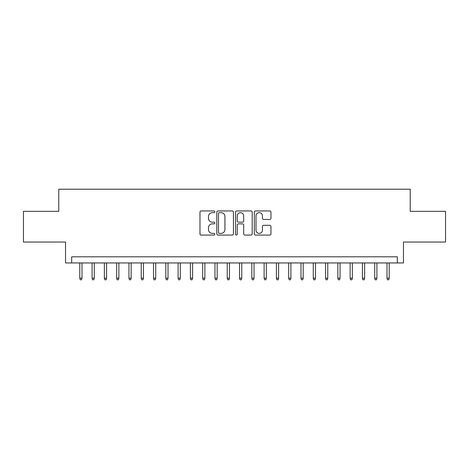 <?xml version="1.0" encoding="UTF-8"?>
<svg xmlns="http://www.w3.org/2000/svg" width="469" height="469" viewBox="0 0 469 469"><rect width="100%" height="100%" fill="white"/><g stroke="black" fill="none" stroke-linecap="round" stroke-linejoin="round"><path stroke-width="0.7" d="M214.837 211.795A0.844 0.844 0 0 0 213.993 210.95L201.178 210.95A1.208 1.208 0 0 0 199.976 212.152L199.976 233.867A1.208 1.208 0 0 0 201.178 235.075L213.993 235.075A0.844 0.844 0 0 0 214.837 234.23A0.844 0.844 0 0 0 213.993 233.386L212.334 233.386A3.858 3.858 0 0 1 208.476 229.523L208.476 227.717A3.858 3.858 0 0 1 212.334 223.854L213.993 223.854A0.844 0.844 0 0 0 214.837 223.01A0.844 0.844 0 0 0 213.993 222.165L212.334 222.165A3.858 3.858 0 0 1 208.476 218.308L208.476 216.496A3.858 3.858 0 0 1 212.334 212.639L213.993 212.639A0.844 0.844 0 0 0 214.837 211.795M269.751 219.451A1.208 1.208 0 0 0 270.959 218.243L270.959 212.152A1.208 1.208 0 0 0 269.751 210.95L255.517 210.95A1.208 1.208 0 0 0 254.309 212.152L254.309 233.867A1.208 1.208 0 0 0 255.517 235.075L269.751 235.075A1.208 1.208 0 0 0 270.959 233.867L270.959 226.509A1.208 1.208 0 0 0 269.751 225.302L263.66 225.302A1.208 1.208 0 0 0 262.452 226.509L262.452 230.156A3.224 3.224 0 0 1 259.228 233.386A3.224 3.224 0 0 1 255.998 230.156L255.998 215.863A3.224 3.224 0 0 1 259.228 212.639A3.224 3.224 0 0 1 262.452 215.863L262.452 218.243A1.208 1.208 0 0 0 263.66 219.451L269.751 219.451M397.319 262.945L403.463 262.945L403.463 242.057L445.55 242.057L445.55 211.337L410.223 211.337L410.223 189.218L58.777 189.218L58.777 211.337L23.45 211.337L23.45 242.057L65.537 242.057L65.537 262.945L397.319 262.945L397.319 256.801L71.681 256.801L71.681 262.945M233.445 212.152A1.208 1.208 0 0 0 232.237 210.95L218.003 210.95A1.208 1.208 0 0 0 216.801 212.152L216.801 233.867A1.208 1.208 0 0 0 218.003 235.075L232.237 235.075A1.208 1.208 0 0 0 233.445 233.867L233.445 212.152M236.763 210.95L250.997 210.95A1.208 1.208 0 0 1 252.199 212.152L252.199 233.867A1.208 1.208 0 0 1 250.997 235.075L244.906 235.075A1.208 1.208 0 0 1 243.698 233.867L243.698 225.061A1.208 1.208 0 0 0 242.491 223.854L238.451 223.854A1.208 1.208 0 0 0 237.244 225.061L237.244 234.23A0.844 0.844 0 0 1 236.399 235.075A0.844 0.844 0 0 1 235.555 234.23L235.555 212.152A1.208 1.208 0 0 1 236.763 210.95M219.334 212.639A0.844 0.844 0 0 0 218.49 213.483L218.49 232.542A0.844 0.844 0 0 0 219.334 233.386L221.081 233.386A3.858 3.858 0 0 0 224.938 229.523L224.938 216.496A3.858 3.858 0 0 0 221.081 212.639L219.334 212.639M243.698 215.922A3.224 3.224 0 0 0 240.468 212.697A3.224 3.224 0 0 0 237.244 215.922L237.244 220.958A1.208 1.208 0 0 0 238.451 222.165L242.491 222.165A1.208 1.208 0 0 0 243.698 220.958L243.698 215.922M82.005 278.187L81.512 279.782L80.281 279.782L79.789 278.187L82.005 278.187L82.005 262.945M79.789 278.187L79.789 262.945M94.292 278.187L93.8 279.782L92.569 279.782L92.082 278.187L94.292 278.187L94.292 262.945M92.082 278.187L92.082 262.945M106.58 278.187L106.088 279.782L104.857 279.782L104.37 278.187L106.58 278.187L106.58 262.945M104.37 278.187L104.37 262.945M118.868 278.187L118.376 279.782L117.15 279.782L116.658 278.187L118.868 278.187L118.868 262.945M116.658 278.187L116.658 262.945M131.156 278.187L130.663 279.782L129.438 279.782L128.946 278.187L131.156 278.187L131.156 262.945M128.946 278.187L128.946 262.945M143.444 278.187L142.951 279.782L141.726 279.782L141.233 278.187L143.444 278.187L143.444 262.945M141.233 278.187L141.233 262.945M155.731 278.187L155.239 279.782L154.014 279.782L153.521 278.187L155.731 278.187L155.731 262.945M153.521 278.187L153.521 262.945M168.019 278.187L167.527 279.782L166.302 279.782L165.809 278.187L168.019 278.187L168.019 262.945M165.809 278.187L165.809 262.945M180.307 278.187L179.815 279.782L178.589 279.782L178.097 278.187L180.307 278.187L180.307 262.945M178.097 278.187L178.097 262.945M192.595 278.187L192.108 279.782L190.877 279.782L190.385 278.187L192.595 278.187L192.595 262.945M190.385 278.187L190.385 262.945M204.883 278.187L204.396 279.782L203.165 279.782L202.672 278.187L204.883 278.187L204.883 262.945M202.672 278.187L202.672 262.945M217.176 278.187L216.684 279.782L215.453 279.782L214.96 278.187L217.176 278.187L217.176 262.945M214.96 278.187L214.96 262.945M229.464 278.187L228.972 279.782L227.741 279.782L227.248 278.187L229.464 278.187L229.464 262.945M227.248 278.187L227.248 262.945M241.752 278.187L241.259 279.782L240.028 279.782L239.536 278.187L241.752 278.187L241.752 262.945M239.536 278.187L239.536 262.945M254.04 278.187L253.547 279.782L252.316 279.782L251.824 278.187L254.04 278.187L254.04 262.945M251.824 278.187L251.824 262.945M266.328 278.187L265.835 279.782L264.604 279.782L264.117 278.187L266.328 278.187L266.328 262.945M264.117 278.187L264.117 262.945M278.615 278.187L278.123 279.782L276.892 279.782L276.405 278.187L278.615 278.187L278.615 262.945M276.405 278.187L276.405 262.945M290.903 278.187L290.411 279.782L289.185 279.782L288.693 278.187L290.903 278.187L290.903 262.945M288.693 278.187L288.693 262.945M303.191 278.187L302.698 279.782L301.473 279.782L300.981 278.187L303.191 278.187L303.191 262.945M300.981 278.187L300.981 262.945M315.479 278.187L314.986 279.782L313.761 279.782L313.269 278.187L315.479 278.187L315.479 262.945M313.269 278.187L313.269 262.945M327.767 278.187L327.274 279.782L326.049 279.782L325.556 278.187L327.767 278.187L327.767 262.945M325.556 278.187L325.556 262.945M340.054 278.187L339.562 279.782L338.337 279.782L337.844 278.187L340.054 278.187L340.054 262.945M337.844 278.187L337.844 262.945M352.342 278.187L351.85 279.782L350.624 279.782L350.132 278.187L352.342 278.187L352.342 262.945M350.132 278.187L350.132 262.945M364.63 278.187L364.143 279.782L362.912 279.782L362.42 278.187L364.63 278.187L364.63 262.945M362.42 278.187L362.42 262.945M376.918 278.187L376.431 279.782L375.2 279.782L374.708 278.187L376.918 278.187L376.918 262.945M374.708 278.187L374.708 262.945M389.211 278.187L388.719 279.782L387.488 279.782L386.995 278.187L389.211 278.187L389.211 262.945M386.995 278.187L386.995 262.945"/></g></svg>

